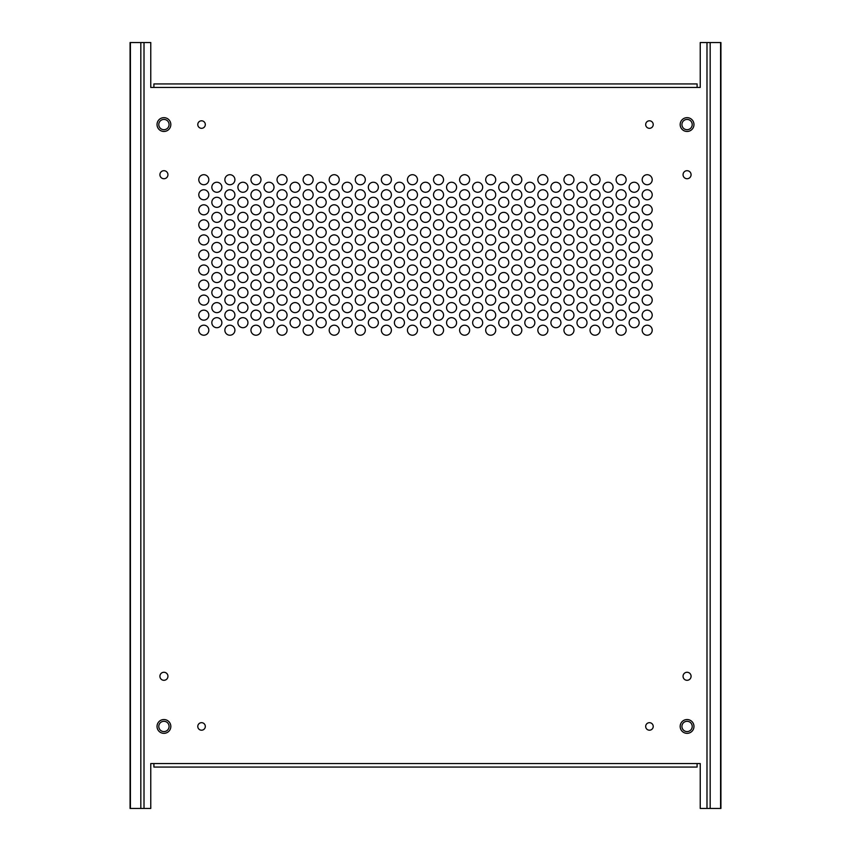 <?xml version="1.0" encoding="UTF-8"?>
<svg xmlns="http://www.w3.org/2000/svg" width="851" height="851" viewBox="0 0 851 851"><rect width="100%" height="100%" fill="white"/><g stroke="black" fill="none" stroke-linecap="round" stroke-linejoin="round"><path stroke-width="1.28" d="M573.968 254.97A5.021 5.021 0 0 1 568.947 259.981A5.021 5.021 0 0 1 563.936 254.97A5.021 5.021 0 0 1 568.947 249.949A5.021 5.021 0 0 1 573.968 254.97M710.181 42.55L700.235 42.55L700.235 87.44L697.097 87.44L697.097 83.93L153.903 83.93L153.903 87.44L150.765 87.44L150.765 42.55L140.819 42.55L140.819 808.45L150.765 808.45L150.765 763.56L153.903 763.56L153.903 767.07L697.097 767.07L697.097 763.56L700.235 763.56L700.235 808.45L720.925 808.45L720.925 42.55L710.181 42.55L710.181 808.45M417.479 330.199A5.021 5.021 0 0 1 412.458 335.22A5.021 5.021 0 0 1 407.448 330.199A5.021 5.021 0 0 1 412.458 325.188A5.021 5.021 0 0 1 417.479 330.199A5.021 5.021 0 0 0 412.458 325.188A5.021 5.021 0 0 0 407.448 330.199A5.021 5.021 0 0 0 412.458 335.22A5.021 5.021 0 0 0 417.479 330.199M443.552 330.199A5.021 5.021 0 0 1 438.542 335.22A5.021 5.021 0 0 1 433.521 330.199A5.021 5.021 0 0 1 438.542 325.188A5.021 5.021 0 0 1 443.552 330.199A5.021 5.021 0 0 0 438.542 325.188A5.021 5.021 0 0 0 433.521 330.199A5.021 5.021 0 0 0 438.542 335.22A5.021 5.021 0 0 0 443.552 330.199M469.635 330.199A5.021 5.021 0 0 1 464.625 335.22A5.021 5.021 0 0 1 459.604 330.199A5.021 5.021 0 0 1 464.625 325.188A5.021 5.021 0 0 1 469.635 330.199M495.718 330.199A5.021 5.021 0 0 1 490.708 335.22A5.021 5.021 0 0 1 485.687 330.199A5.021 5.021 0 0 1 490.708 325.188A5.021 5.021 0 0 1 495.718 330.199M521.801 330.199A5.021 5.021 0 0 1 516.791 335.22A5.021 5.021 0 0 1 511.77 330.199A5.021 5.021 0 0 1 516.791 325.188A5.021 5.021 0 0 1 521.801 330.199M547.884 330.199A5.021 5.021 0 0 1 542.864 335.22A5.021 5.021 0 0 1 537.853 330.199A5.021 5.021 0 0 1 542.864 325.188A5.021 5.021 0 0 1 547.884 330.199M573.968 330.199A5.021 5.021 0 0 1 568.947 335.22A5.021 5.021 0 0 1 563.936 330.199A5.021 5.021 0 0 1 568.947 325.188A5.021 5.021 0 0 1 573.968 330.199M600.051 330.199A5.021 5.021 0 0 1 595.03 335.22A5.021 5.021 0 0 1 590.02 330.199A5.021 5.021 0 0 1 595.03 325.188A5.021 5.021 0 0 1 600.051 330.199M626.134 330.199A5.021 5.021 0 0 1 621.113 335.22A5.021 5.021 0 0 1 616.092 330.199A5.021 5.021 0 0 1 621.113 325.188A5.021 5.021 0 0 1 626.134 330.199M381.365 330.199A5.021 5.021 0 0 0 386.375 335.22A5.021 5.021 0 0 0 391.396 330.199A5.021 5.021 0 0 0 386.375 325.188A5.021 5.021 0 0 0 381.365 330.199M355.282 330.199A5.021 5.021 0 0 0 360.292 335.22A5.021 5.021 0 0 0 365.313 330.199A5.021 5.021 0 0 0 360.292 325.188A5.021 5.021 0 0 0 355.282 330.199M329.199 330.199A5.021 5.021 0 0 0 334.209 335.22A5.021 5.021 0 0 0 339.23 330.199A5.021 5.021 0 0 0 334.209 325.188A5.021 5.021 0 0 0 329.199 330.199M303.116 330.199A5.021 5.021 0 0 0 308.136 335.22A5.021 5.021 0 0 0 313.147 330.199A5.021 5.021 0 0 0 308.136 325.188A5.021 5.021 0 0 0 303.116 330.199M277.032 330.199A5.021 5.021 0 0 0 282.053 335.22A5.021 5.021 0 0 0 287.064 330.199A5.021 5.021 0 0 0 282.053 325.188A5.021 5.021 0 0 0 277.032 330.199M250.949 330.199A5.021 5.021 0 0 0 255.97 335.22A5.021 5.021 0 0 0 260.98 330.199A5.021 5.021 0 0 0 255.97 325.188A5.021 5.021 0 0 0 250.949 330.199M224.866 330.199A5.021 5.021 0 0 0 229.887 335.22A5.021 5.021 0 0 0 234.908 330.199A5.021 5.021 0 0 0 229.887 325.188A5.021 5.021 0 0 0 224.866 330.199M170.828 124.554A6.893 6.893 0 0 0 163.935 117.661A6.893 6.893 0 0 0 157.031 124.554A6.893 6.893 0 0 0 163.935 131.458A6.893 6.893 0 0 0 170.828 124.554M693.969 124.554A6.893 6.893 0 0 0 687.065 117.661A6.893 6.893 0 0 0 680.172 124.554A6.893 6.893 0 0 0 687.065 131.458A6.893 6.893 0 0 0 693.969 124.554M170.828 726.446A6.893 6.893 0 0 1 163.935 733.339A6.893 6.893 0 0 1 157.031 726.446A6.893 6.893 0 0 1 163.935 719.542A6.893 6.893 0 0 1 170.828 726.446M693.969 726.446A6.893 6.893 0 0 1 687.065 733.339A6.893 6.893 0 0 1 680.172 726.446A6.893 6.893 0 0 1 687.065 719.542A6.893 6.893 0 0 1 693.969 726.446M197.783 124.554A3.766 3.766 0 0 0 201.549 128.32A3.766 3.766 0 0 0 205.314 124.554A3.766 3.766 0 0 0 201.549 120.799A3.766 3.766 0 0 0 197.783 124.554M159.914 174.71A4.01 4.01 0 0 0 163.935 178.731A4.01 4.01 0 0 0 167.945 174.71A4.01 4.01 0 0 0 163.935 170.7A4.01 4.01 0 0 0 159.914 174.71M653.217 124.554A3.766 3.766 0 0 1 649.451 128.32A3.766 3.766 0 0 1 645.686 124.554A3.766 3.766 0 0 1 649.451 120.799A3.766 3.766 0 0 1 653.217 124.554M691.086 174.71A4.01 4.01 0 0 1 687.065 178.731A4.01 4.01 0 0 1 683.055 174.71A4.01 4.01 0 0 1 687.065 170.7A4.01 4.01 0 0 1 691.086 174.71M197.783 726.446A3.766 3.766 0 0 1 201.549 722.68A3.766 3.766 0 0 1 205.314 726.446A3.766 3.766 0 0 1 201.549 730.201A3.766 3.766 0 0 1 197.783 726.446M159.914 676.29A4.01 4.01 0 0 1 163.935 672.269A4.01 4.01 0 0 1 167.945 676.29A4.01 4.01 0 0 1 163.935 680.3A4.01 4.01 0 0 1 159.914 676.29M653.217 726.446A3.766 3.766 0 0 0 649.451 722.68A3.766 3.766 0 0 0 645.686 726.446A3.766 3.766 0 0 0 649.451 730.201A3.766 3.766 0 0 0 653.217 726.446M691.086 676.29A4.01 4.01 0 0 0 687.065 672.269A4.01 4.01 0 0 0 683.055 676.29A4.01 4.01 0 0 0 687.065 680.3A4.01 4.01 0 0 0 691.086 676.29M198.794 179.731A5.021 5.021 0 0 0 203.804 184.741A5.021 5.021 0 0 0 208.825 179.731A5.021 5.021 0 0 0 203.804 174.71A5.021 5.021 0 0 0 198.794 179.731M211.835 187.252A5.021 5.021 0 0 0 216.845 192.273A5.021 5.021 0 0 0 221.866 187.252A5.021 5.021 0 0 0 216.845 182.242A5.021 5.021 0 0 0 211.835 187.252M198.794 194.773A5.021 5.021 0 0 0 203.804 199.794A5.021 5.021 0 0 0 208.825 194.773A5.021 5.021 0 0 0 203.804 189.762A5.021 5.021 0 0 0 198.794 194.773M211.835 202.304A5.021 5.021 0 0 0 216.845 207.314A5.021 5.021 0 0 0 221.866 202.304A5.021 5.021 0 0 0 216.845 197.283A5.021 5.021 0 0 0 211.835 202.304M198.794 209.825A5.021 5.021 0 0 0 203.804 214.835A5.021 5.021 0 0 0 208.825 209.825A5.021 5.021 0 0 0 203.804 204.804A5.021 5.021 0 0 0 198.794 209.825M211.835 217.345A5.021 5.021 0 0 0 216.845 222.366A5.021 5.021 0 0 0 221.866 217.345A5.021 5.021 0 0 0 216.845 212.335A5.021 5.021 0 0 0 211.835 217.345M198.794 224.866A5.021 5.021 0 0 0 203.804 229.887A5.021 5.021 0 0 0 208.825 224.866A5.021 5.021 0 0 0 203.804 219.856A5.021 5.021 0 0 0 198.794 224.866M211.835 232.397A5.021 5.021 0 0 0 216.845 237.408A5.021 5.021 0 0 0 221.866 232.397A5.021 5.021 0 0 0 216.845 227.377A5.021 5.021 0 0 0 211.835 232.397M198.794 239.918A5.021 5.021 0 0 0 203.804 244.939A5.021 5.021 0 0 0 208.825 239.918A5.021 5.021 0 0 0 203.804 234.908A5.021 5.021 0 0 0 198.794 239.918M211.835 247.439A5.021 5.021 0 0 0 216.845 252.46A5.021 5.021 0 0 0 221.866 247.439A5.021 5.021 0 0 0 216.845 242.429A5.021 5.021 0 0 0 211.835 247.439M198.794 254.97A5.021 5.021 0 0 0 203.804 259.981A5.021 5.021 0 0 0 208.825 254.97A5.021 5.021 0 0 0 203.804 249.949A5.021 5.021 0 0 0 198.794 254.97M211.835 262.491A5.021 5.021 0 0 0 216.845 267.501A5.021 5.021 0 0 0 221.866 262.491A5.021 5.021 0 0 0 216.845 257.47A5.021 5.021 0 0 0 211.835 262.491M198.794 270.012A5.021 5.021 0 0 0 203.804 275.033A5.021 5.021 0 0 0 208.825 270.012A5.021 5.021 0 0 0 203.804 265.001A5.021 5.021 0 0 0 198.794 270.012M211.835 277.532A5.021 5.021 0 0 0 216.845 282.553A5.021 5.021 0 0 0 221.866 277.532A5.021 5.021 0 0 0 216.845 272.522A5.021 5.021 0 0 0 211.835 277.532M198.794 285.064A5.021 5.021 0 0 0 203.804 290.074A5.021 5.021 0 0 0 208.825 285.064A5.021 5.021 0 0 0 203.804 280.043A5.021 5.021 0 0 0 198.794 285.064M211.835 292.584A5.021 5.021 0 0 0 216.845 297.595A5.021 5.021 0 0 0 221.866 292.584A5.021 5.021 0 0 0 216.845 287.564A5.021 5.021 0 0 0 211.835 292.584M198.794 300.105A5.021 5.021 0 0 0 203.804 305.126A5.021 5.021 0 0 0 208.825 300.105A5.021 5.021 0 0 0 203.804 295.095A5.021 5.021 0 0 0 198.794 300.105M211.835 307.626A5.021 5.021 0 0 0 216.845 312.647A5.021 5.021 0 0 0 221.866 307.626A5.021 5.021 0 0 0 216.845 302.616A5.021 5.021 0 0 0 211.835 307.626M198.794 315.157A5.021 5.021 0 0 0 203.804 320.167A5.021 5.021 0 0 0 208.825 315.157A5.021 5.021 0 0 0 203.804 310.136A5.021 5.021 0 0 0 198.794 315.157M211.835 322.678A5.021 5.021 0 0 0 216.845 327.699A5.021 5.021 0 0 0 221.866 322.678A5.021 5.021 0 0 0 216.845 317.657A5.021 5.021 0 0 0 211.835 322.678M224.866 179.731A5.021 5.021 0 0 0 229.887 184.741A5.021 5.021 0 0 0 234.908 179.731A5.021 5.021 0 0 0 229.887 174.71A5.021 5.021 0 0 0 224.866 179.731M237.908 187.252A5.021 5.021 0 0 0 242.929 192.273A5.021 5.021 0 0 0 247.939 187.252A5.021 5.021 0 0 0 242.929 182.242A5.021 5.021 0 0 0 237.908 187.252M224.866 194.773A5.021 5.021 0 0 0 229.887 199.794A5.021 5.021 0 0 0 234.908 194.773A5.021 5.021 0 0 0 229.887 189.762A5.021 5.021 0 0 0 224.866 194.773M237.908 202.304A5.021 5.021 0 0 0 242.929 207.314A5.021 5.021 0 0 0 247.939 202.304A5.021 5.021 0 0 0 242.929 197.283A5.021 5.021 0 0 0 237.908 202.304M224.866 209.825A5.021 5.021 0 0 0 229.887 214.835A5.021 5.021 0 0 0 234.908 209.825A5.021 5.021 0 0 0 229.887 204.804A5.021 5.021 0 0 0 224.866 209.825M237.908 217.345A5.021 5.021 0 0 0 242.929 222.366A5.021 5.021 0 0 0 247.939 217.345A5.021 5.021 0 0 0 242.929 212.335A5.021 5.021 0 0 0 237.908 217.345M224.866 224.866A5.021 5.021 0 0 0 229.887 229.887A5.021 5.021 0 0 0 234.908 224.866A5.021 5.021 0 0 0 229.887 219.856A5.021 5.021 0 0 0 224.866 224.866M237.908 232.397A5.021 5.021 0 0 0 242.929 237.408A5.021 5.021 0 0 0 247.939 232.397A5.021 5.021 0 0 0 242.929 227.377A5.021 5.021 0 0 0 237.908 232.397M224.866 239.918A5.021 5.021 0 0 0 229.887 244.939A5.021 5.021 0 0 0 234.908 239.918A5.021 5.021 0 0 0 229.887 234.908A5.021 5.021 0 0 0 224.866 239.918M237.908 247.439A5.021 5.021 0 0 0 242.929 252.46A5.021 5.021 0 0 0 247.939 247.439A5.021 5.021 0 0 0 242.929 242.429A5.021 5.021 0 0 0 237.908 247.439M224.866 254.97A5.021 5.021 0 0 0 229.887 259.981A5.021 5.021 0 0 0 234.908 254.97A5.021 5.021 0 0 0 229.887 249.949A5.021 5.021 0 0 0 224.866 254.97M237.908 262.491A5.021 5.021 0 0 0 242.929 267.501A5.021 5.021 0 0 0 247.939 262.491A5.021 5.021 0 0 0 242.929 257.47A5.021 5.021 0 0 0 237.908 262.491M224.866 270.012A5.021 5.021 0 0 0 229.887 275.033A5.021 5.021 0 0 0 234.908 270.012A5.021 5.021 0 0 0 229.887 265.001A5.021 5.021 0 0 0 224.866 270.012M237.908 277.532A5.021 5.021 0 0 0 242.929 282.553A5.021 5.021 0 0 0 247.939 277.532A5.021 5.021 0 0 0 242.929 272.522A5.021 5.021 0 0 0 237.908 277.532M224.866 285.064A5.021 5.021 0 0 0 229.887 290.074A5.021 5.021 0 0 0 234.908 285.064A5.021 5.021 0 0 0 229.887 280.043A5.021 5.021 0 0 0 224.866 285.064M237.908 292.584A5.021 5.021 0 0 0 242.929 297.595A5.021 5.021 0 0 0 247.939 292.584A5.021 5.021 0 0 0 242.929 287.564A5.021 5.021 0 0 0 237.908 292.584M224.866 300.105A5.021 5.021 0 0 0 229.887 305.126A5.021 5.021 0 0 0 234.908 300.105A5.021 5.021 0 0 0 229.887 295.095A5.021 5.021 0 0 0 224.866 300.105M237.908 307.626A5.021 5.021 0 0 0 242.929 312.647A5.021 5.021 0 0 0 247.939 307.626A5.021 5.021 0 0 0 242.929 302.616A5.021 5.021 0 0 0 237.908 307.626M224.866 315.157A5.021 5.021 0 0 0 229.887 320.167A5.021 5.021 0 0 0 234.908 315.157A5.021 5.021 0 0 0 229.887 310.136A5.021 5.021 0 0 0 224.866 315.157M237.908 322.678A5.021 5.021 0 0 0 242.929 327.699A5.021 5.021 0 0 0 247.939 322.678A5.021 5.021 0 0 0 242.929 317.657A5.021 5.021 0 0 0 237.908 322.678M250.949 179.731A5.021 5.021 0 0 0 255.97 184.741A5.021 5.021 0 0 0 260.98 179.731A5.021 5.021 0 0 0 255.97 174.71A5.021 5.021 0 0 0 250.949 179.731M263.991 187.252A5.021 5.021 0 0 0 269.012 192.273A5.021 5.021 0 0 0 274.022 187.252A5.021 5.021 0 0 0 269.012 182.242A5.021 5.021 0 0 0 263.991 187.252M250.949 194.773A5.021 5.021 0 0 0 255.97 199.794A5.021 5.021 0 0 0 260.98 194.773A5.021 5.021 0 0 0 255.97 189.762A5.021 5.021 0 0 0 250.949 194.773M263.991 202.304A5.021 5.021 0 0 0 269.012 207.314A5.021 5.021 0 0 0 274.022 202.304A5.021 5.021 0 0 0 269.012 197.283A5.021 5.021 0 0 0 263.991 202.304M250.949 209.825A5.021 5.021 0 0 0 255.97 214.835A5.021 5.021 0 0 0 260.98 209.825A5.021 5.021 0 0 0 255.97 204.804A5.021 5.021 0 0 0 250.949 209.825M263.991 217.345A5.021 5.021 0 0 0 269.012 222.366A5.021 5.021 0 0 0 274.022 217.345A5.021 5.021 0 0 0 269.012 212.335A5.021 5.021 0 0 0 263.991 217.345M250.949 224.866A5.021 5.021 0 0 0 255.97 229.887A5.021 5.021 0 0 0 260.98 224.866A5.021 5.021 0 0 0 255.97 219.856A5.021 5.021 0 0 0 250.949 224.866M263.991 232.397A5.021 5.021 0 0 0 269.012 237.408A5.021 5.021 0 0 0 274.022 232.397A5.021 5.021 0 0 0 269.012 227.377A5.021 5.021 0 0 0 263.991 232.397M250.949 239.918A5.021 5.021 0 0 0 255.97 244.939A5.021 5.021 0 0 0 260.98 239.918A5.021 5.021 0 0 0 255.97 234.908A5.021 5.021 0 0 0 250.949 239.918M263.991 247.439A5.021 5.021 0 0 0 269.012 252.46A5.021 5.021 0 0 0 274.022 247.439A5.021 5.021 0 0 0 269.012 242.429A5.021 5.021 0 0 0 263.991 247.439M250.949 254.97A5.021 5.021 0 0 0 255.97 259.981A5.021 5.021 0 0 0 260.98 254.97A5.021 5.021 0 0 0 255.97 249.949A5.021 5.021 0 0 0 250.949 254.97M263.991 262.491A5.021 5.021 0 0 0 269.012 267.501A5.021 5.021 0 0 0 274.022 262.491A5.021 5.021 0 0 0 269.012 257.47A5.021 5.021 0 0 0 263.991 262.491M250.949 270.012A5.021 5.021 0 0 0 255.97 275.033A5.021 5.021 0 0 0 260.98 270.012A5.021 5.021 0 0 0 255.97 265.001A5.021 5.021 0 0 0 250.949 270.012M263.991 277.532A5.021 5.021 0 0 0 269.012 282.553A5.021 5.021 0 0 0 274.022 277.532A5.021 5.021 0 0 0 269.012 272.522A5.021 5.021 0 0 0 263.991 277.532M250.949 285.064A5.021 5.021 0 0 0 255.97 290.074A5.021 5.021 0 0 0 260.98 285.064A5.021 5.021 0 0 0 255.97 280.043A5.021 5.021 0 0 0 250.949 285.064M263.991 292.584A5.021 5.021 0 0 0 269.012 297.595A5.021 5.021 0 0 0 274.022 292.584A5.021 5.021 0 0 0 269.012 287.564A5.021 5.021 0 0 0 263.991 292.584M250.949 300.105A5.021 5.021 0 0 0 255.97 305.126A5.021 5.021 0 0 0 260.98 300.105A5.021 5.021 0 0 0 255.97 295.095A5.021 5.021 0 0 0 250.949 300.105M263.991 307.626A5.021 5.021 0 0 0 269.012 312.647A5.021 5.021 0 0 0 274.022 307.626A5.021 5.021 0 0 0 269.012 302.616A5.021 5.021 0 0 0 263.991 307.626M250.949 315.157A5.021 5.021 0 0 0 255.97 320.167A5.021 5.021 0 0 0 260.98 315.157A5.021 5.021 0 0 0 255.97 310.136A5.021 5.021 0 0 0 250.949 315.157M263.991 322.678A5.021 5.021 0 0 0 269.012 327.699A5.021 5.021 0 0 0 274.022 322.678A5.021 5.021 0 0 0 269.012 317.657A5.021 5.021 0 0 0 263.991 322.678M277.032 179.731A5.021 5.021 0 0 0 282.053 184.741A5.021 5.021 0 0 0 287.064 179.731A5.021 5.021 0 0 0 282.053 174.71A5.021 5.021 0 0 0 277.032 179.731M290.074 187.252A5.021 5.021 0 0 0 295.095 192.273A5.021 5.021 0 0 0 300.105 187.252A5.021 5.021 0 0 0 295.095 182.242A5.021 5.021 0 0 0 290.074 187.252M277.032 194.773A5.021 5.021 0 0 0 282.053 199.794A5.021 5.021 0 0 0 287.064 194.773A5.021 5.021 0 0 0 282.053 189.762A5.021 5.021 0 0 0 277.032 194.773M290.074 202.304A5.021 5.021 0 0 0 295.095 207.314A5.021 5.021 0 0 0 300.105 202.304A5.021 5.021 0 0 0 295.095 197.283A5.021 5.021 0 0 0 290.074 202.304M277.032 209.825A5.021 5.021 0 0 0 282.053 214.835A5.021 5.021 0 0 0 287.064 209.825A5.021 5.021 0 0 0 282.053 204.804A5.021 5.021 0 0 0 277.032 209.825M290.074 217.345A5.021 5.021 0 0 0 295.095 222.366A5.021 5.021 0 0 0 300.105 217.345A5.021 5.021 0 0 0 295.095 212.335A5.021 5.021 0 0 0 290.074 217.345M277.032 224.866A5.021 5.021 0 0 0 282.053 229.887A5.021 5.021 0 0 0 287.064 224.866A5.021 5.021 0 0 0 282.053 219.856A5.021 5.021 0 0 0 277.032 224.866M290.074 232.397A5.021 5.021 0 0 0 295.095 237.408A5.021 5.021 0 0 0 300.105 232.397A5.021 5.021 0 0 0 295.095 227.377A5.021 5.021 0 0 0 290.074 232.397M277.032 239.918A5.021 5.021 0 0 0 282.053 244.939A5.021 5.021 0 0 0 287.064 239.918A5.021 5.021 0 0 0 282.053 234.908A5.021 5.021 0 0 0 277.032 239.918M290.074 247.439A5.021 5.021 0 0 0 295.095 252.46A5.021 5.021 0 0 0 300.105 247.439A5.021 5.021 0 0 0 295.095 242.429A5.021 5.021 0 0 0 290.074 247.439M277.032 254.97A5.021 5.021 0 0 0 282.053 259.981A5.021 5.021 0 0 0 287.064 254.97A5.021 5.021 0 0 0 282.053 249.949A5.021 5.021 0 0 0 277.032 254.97M290.074 262.491A5.021 5.021 0 0 0 295.095 267.501A5.021 5.021 0 0 0 300.105 262.491A5.021 5.021 0 0 0 295.095 257.47A5.021 5.021 0 0 0 290.074 262.491M277.032 270.012A5.021 5.021 0 0 0 282.053 275.033A5.021 5.021 0 0 0 287.064 270.012A5.021 5.021 0 0 0 282.053 265.001A5.021 5.021 0 0 0 277.032 270.012M290.074 277.532A5.021 5.021 0 0 0 295.095 282.553A5.021 5.021 0 0 0 300.105 277.532A5.021 5.021 0 0 0 295.095 272.522A5.021 5.021 0 0 0 290.074 277.532M277.032 285.064A5.021 5.021 0 0 0 282.053 290.074A5.021 5.021 0 0 0 287.064 285.064A5.021 5.021 0 0 0 282.053 280.043A5.021 5.021 0 0 0 277.032 285.064M290.074 292.584A5.021 5.021 0 0 0 295.095 297.595A5.021 5.021 0 0 0 300.105 292.584A5.021 5.021 0 0 0 295.095 287.564A5.021 5.021 0 0 0 290.074 292.584M277.032 300.105A5.021 5.021 0 0 0 282.053 305.126A5.021 5.021 0 0 0 287.064 300.105A5.021 5.021 0 0 0 282.053 295.095A5.021 5.021 0 0 0 277.032 300.105M290.074 307.626A5.021 5.021 0 0 0 295.095 312.647A5.021 5.021 0 0 0 300.105 307.626A5.021 5.021 0 0 0 295.095 302.616A5.021 5.021 0 0 0 290.074 307.626M277.032 315.157A5.021 5.021 0 0 0 282.053 320.167A5.021 5.021 0 0 0 287.064 315.157A5.021 5.021 0 0 0 282.053 310.136A5.021 5.021 0 0 0 277.032 315.157M290.074 322.678A5.021 5.021 0 0 0 295.095 327.699A5.021 5.021 0 0 0 300.105 322.678A5.021 5.021 0 0 0 295.095 317.657A5.021 5.021 0 0 0 290.074 322.678M303.116 179.731A5.021 5.021 0 0 0 308.136 184.741A5.021 5.021 0 0 0 313.147 179.731A5.021 5.021 0 0 0 308.136 174.71A5.021 5.021 0 0 0 303.116 179.731M316.157 187.252A5.021 5.021 0 0 0 321.178 192.273A5.021 5.021 0 0 0 326.188 187.252A5.021 5.021 0 0 0 321.178 182.242A5.021 5.021 0 0 0 316.157 187.252M303.116 194.773A5.021 5.021 0 0 0 308.136 199.794A5.021 5.021 0 0 0 313.147 194.773A5.021 5.021 0 0 0 308.136 189.762A5.021 5.021 0 0 0 303.116 194.773M316.157 202.304A5.021 5.021 0 0 0 321.178 207.314A5.021 5.021 0 0 0 326.188 202.304A5.021 5.021 0 0 0 321.178 197.283A5.021 5.021 0 0 0 316.157 202.304M303.116 209.825A5.021 5.021 0 0 0 308.136 214.835A5.021 5.021 0 0 0 313.147 209.825A5.021 5.021 0 0 0 308.136 204.804A5.021 5.021 0 0 0 303.116 209.825M316.157 217.345A5.021 5.021 0 0 0 321.178 222.366A5.021 5.021 0 0 0 326.188 217.345A5.021 5.021 0 0 0 321.178 212.335A5.021 5.021 0 0 0 316.157 217.345M303.116 224.866A5.021 5.021 0 0 0 308.136 229.887A5.021 5.021 0 0 0 313.147 224.866A5.021 5.021 0 0 0 308.136 219.856A5.021 5.021 0 0 0 303.116 224.866M316.157 232.397A5.021 5.021 0 0 0 321.178 237.408A5.021 5.021 0 0 0 326.188 232.397A5.021 5.021 0 0 0 321.178 227.377A5.021 5.021 0 0 0 316.157 232.397M303.116 239.918A5.021 5.021 0 0 0 308.136 244.939A5.021 5.021 0 0 0 313.147 239.918A5.021 5.021 0 0 0 308.136 234.908A5.021 5.021 0 0 0 303.116 239.918M316.157 247.439A5.021 5.021 0 0 0 321.178 252.46A5.021 5.021 0 0 0 326.188 247.439A5.021 5.021 0 0 0 321.178 242.429A5.021 5.021 0 0 0 316.157 247.439M303.116 254.97A5.021 5.021 0 0 0 308.136 259.981A5.021 5.021 0 0 0 313.147 254.97A5.021 5.021 0 0 0 308.136 249.949A5.021 5.021 0 0 0 303.116 254.97M316.157 262.491A5.021 5.021 0 0 0 321.178 267.501A5.021 5.021 0 0 0 326.188 262.491A5.021 5.021 0 0 0 321.178 257.47A5.021 5.021 0 0 0 316.157 262.491M303.116 270.012A5.021 5.021 0 0 0 308.136 275.033A5.021 5.021 0 0 0 313.147 270.012A5.021 5.021 0 0 0 308.136 265.001A5.021 5.021 0 0 0 303.116 270.012M316.157 277.532A5.021 5.021 0 0 0 321.178 282.553A5.021 5.021 0 0 0 326.188 277.532A5.021 5.021 0 0 0 321.178 272.522A5.021 5.021 0 0 0 316.157 277.532M303.116 285.064A5.021 5.021 0 0 0 308.136 290.074A5.021 5.021 0 0 0 313.147 285.064A5.021 5.021 0 0 0 308.136 280.043A5.021 5.021 0 0 0 303.116 285.064M316.157 292.584A5.021 5.021 0 0 0 321.178 297.595A5.021 5.021 0 0 0 326.188 292.584A5.021 5.021 0 0 0 321.178 287.564A5.021 5.021 0 0 0 316.157 292.584M303.116 300.105A5.021 5.021 0 0 0 308.136 305.126A5.021 5.021 0 0 0 313.147 300.105A5.021 5.021 0 0 0 308.136 295.095A5.021 5.021 0 0 0 303.116 300.105M316.157 307.626A5.021 5.021 0 0 0 321.178 312.647A5.021 5.021 0 0 0 326.188 307.626A5.021 5.021 0 0 0 321.178 302.616A5.021 5.021 0 0 0 316.157 307.626M303.116 315.157A5.021 5.021 0 0 0 308.136 320.167A5.021 5.021 0 0 0 313.147 315.157A5.021 5.021 0 0 0 308.136 310.136A5.021 5.021 0 0 0 303.116 315.157M316.157 322.678A5.021 5.021 0 0 0 321.178 327.699A5.021 5.021 0 0 0 326.188 322.678A5.021 5.021 0 0 0 321.178 317.657A5.021 5.021 0 0 0 316.157 322.678M329.199 179.731A5.021 5.021 0 0 0 334.209 184.741A5.021 5.021 0 0 0 339.23 179.731A5.021 5.021 0 0 0 334.209 174.71A5.021 5.021 0 0 0 329.199 179.731M342.24 187.252A5.021 5.021 0 0 0 347.251 192.273A5.021 5.021 0 0 0 352.271 187.252A5.021 5.021 0 0 0 347.251 182.242A5.021 5.021 0 0 0 342.24 187.252M329.199 194.773A5.021 5.021 0 0 0 334.209 199.794A5.021 5.021 0 0 0 339.23 194.773A5.021 5.021 0 0 0 334.209 189.762A5.021 5.021 0 0 0 329.199 194.773M342.24 202.304A5.021 5.021 0 0 0 347.251 207.314A5.021 5.021 0 0 0 352.271 202.304A5.021 5.021 0 0 0 347.251 197.283A5.021 5.021 0 0 0 342.24 202.304M329.199 209.825A5.021 5.021 0 0 0 334.209 214.835A5.021 5.021 0 0 0 339.23 209.825A5.021 5.021 0 0 0 334.209 204.804A5.021 5.021 0 0 0 329.199 209.825M342.24 217.345A5.021 5.021 0 0 0 347.251 222.366A5.021 5.021 0 0 0 352.271 217.345A5.021 5.021 0 0 0 347.251 212.335A5.021 5.021 0 0 0 342.24 217.345M329.199 224.866A5.021 5.021 0 0 0 334.209 229.887A5.021 5.021 0 0 0 339.23 224.866A5.021 5.021 0 0 0 334.209 219.856A5.021 5.021 0 0 0 329.199 224.866M342.24 232.397A5.021 5.021 0 0 0 347.251 237.408A5.021 5.021 0 0 0 352.271 232.397A5.021 5.021 0 0 0 347.251 227.377A5.021 5.021 0 0 0 342.24 232.397M329.199 239.918A5.021 5.021 0 0 0 334.209 244.939A5.021 5.021 0 0 0 339.23 239.918A5.021 5.021 0 0 0 334.209 234.908A5.021 5.021 0 0 0 329.199 239.918M342.24 247.439A5.021 5.021 0 0 0 347.251 252.46A5.021 5.021 0 0 0 352.271 247.439A5.021 5.021 0 0 0 347.251 242.429A5.021 5.021 0 0 0 342.24 247.439M329.199 254.97A5.021 5.021 0 0 0 334.209 259.981A5.021 5.021 0 0 0 339.23 254.97A5.021 5.021 0 0 0 334.209 249.949A5.021 5.021 0 0 0 329.199 254.97M342.24 262.491A5.021 5.021 0 0 0 347.251 267.501A5.021 5.021 0 0 0 352.271 262.491A5.021 5.021 0 0 0 347.251 257.47A5.021 5.021 0 0 0 342.24 262.491M329.199 270.012A5.021 5.021 0 0 0 334.209 275.033A5.021 5.021 0 0 0 339.23 270.012A5.021 5.021 0 0 0 334.209 265.001A5.021 5.021 0 0 0 329.199 270.012M342.24 277.532A5.021 5.021 0 0 0 347.251 282.553A5.021 5.021 0 0 0 352.271 277.532A5.021 5.021 0 0 0 347.251 272.522A5.021 5.021 0 0 0 342.24 277.532M329.199 285.064A5.021 5.021 0 0 0 334.209 290.074A5.021 5.021 0 0 0 339.23 285.064A5.021 5.021 0 0 0 334.209 280.043A5.021 5.021 0 0 0 329.199 285.064M342.24 292.584A5.021 5.021 0 0 0 347.251 297.595A5.021 5.021 0 0 0 352.271 292.584A5.021 5.021 0 0 0 347.251 287.564A5.021 5.021 0 0 0 342.24 292.584M329.199 300.105A5.021 5.021 0 0 0 334.209 305.126A5.021 5.021 0 0 0 339.23 300.105A5.021 5.021 0 0 0 334.209 295.095A5.021 5.021 0 0 0 329.199 300.105M342.24 307.626A5.021 5.021 0 0 0 347.251 312.647A5.021 5.021 0 0 0 352.271 307.626A5.021 5.021 0 0 0 347.251 302.616A5.021 5.021 0 0 0 342.24 307.626M329.199 315.157A5.021 5.021 0 0 0 334.209 320.167A5.021 5.021 0 0 0 339.23 315.157A5.021 5.021 0 0 0 334.209 310.136A5.021 5.021 0 0 0 329.199 315.157M342.24 322.678A5.021 5.021 0 0 0 347.251 327.699A5.021 5.021 0 0 0 352.271 322.678A5.021 5.021 0 0 0 347.251 317.657A5.021 5.021 0 0 0 342.24 322.678M355.282 179.731A5.021 5.021 0 0 0 360.292 184.741A5.021 5.021 0 0 0 365.313 179.731A5.021 5.021 0 0 0 360.292 174.71A5.021 5.021 0 0 0 355.282 179.731M368.323 187.252A5.021 5.021 0 0 0 373.334 192.273A5.021 5.021 0 0 0 378.355 187.252A5.021 5.021 0 0 0 373.334 182.242A5.021 5.021 0 0 0 368.323 187.252M355.282 194.773A5.021 5.021 0 0 0 360.292 199.794A5.021 5.021 0 0 0 365.313 194.773A5.021 5.021 0 0 0 360.292 189.762A5.021 5.021 0 0 0 355.282 194.773M368.323 202.304A5.021 5.021 0 0 0 373.334 207.314A5.021 5.021 0 0 0 378.355 202.304A5.021 5.021 0 0 0 373.334 197.283A5.021 5.021 0 0 0 368.323 202.304M355.282 209.825A5.021 5.021 0 0 0 360.292 214.835A5.021 5.021 0 0 0 365.313 209.825A5.021 5.021 0 0 0 360.292 204.804A5.021 5.021 0 0 0 355.282 209.825M368.323 217.345A5.021 5.021 0 0 0 373.334 222.366A5.021 5.021 0 0 0 378.355 217.345A5.021 5.021 0 0 0 373.334 212.335A5.021 5.021 0 0 0 368.323 217.345M355.282 224.866A5.021 5.021 0 0 0 360.292 229.887A5.021 5.021 0 0 0 365.313 224.866A5.021 5.021 0 0 0 360.292 219.856A5.021 5.021 0 0 0 355.282 224.866M368.323 232.397A5.021 5.021 0 0 0 373.334 237.408A5.021 5.021 0 0 0 378.355 232.397A5.021 5.021 0 0 0 373.334 227.377A5.021 5.021 0 0 0 368.323 232.397M355.282 239.918A5.021 5.021 0 0 0 360.292 244.939A5.021 5.021 0 0 0 365.313 239.918A5.021 5.021 0 0 0 360.292 234.908A5.021 5.021 0 0 0 355.282 239.918M368.323 247.439A5.021 5.021 0 0 0 373.334 252.46A5.021 5.021 0 0 0 378.355 247.439A5.021 5.021 0 0 0 373.334 242.429A5.021 5.021 0 0 0 368.323 247.439M355.282 254.97A5.021 5.021 0 0 0 360.292 259.981A5.021 5.021 0 0 0 365.313 254.97A5.021 5.021 0 0 0 360.292 249.949A5.021 5.021 0 0 0 355.282 254.97M368.323 262.491A5.021 5.021 0 0 0 373.334 267.501A5.021 5.021 0 0 0 378.355 262.491A5.021 5.021 0 0 0 373.334 257.47A5.021 5.021 0 0 0 368.323 262.491M355.282 270.012A5.021 5.021 0 0 0 360.292 275.033A5.021 5.021 0 0 0 365.313 270.012A5.021 5.021 0 0 0 360.292 265.001A5.021 5.021 0 0 0 355.282 270.012M368.323 277.532A5.021 5.021 0 0 0 373.334 282.553A5.021 5.021 0 0 0 378.355 277.532A5.021 5.021 0 0 0 373.334 272.522A5.021 5.021 0 0 0 368.323 277.532M355.282 285.064A5.021 5.021 0 0 0 360.292 290.074A5.021 5.021 0 0 0 365.313 285.064A5.021 5.021 0 0 0 360.292 280.043A5.021 5.021 0 0 0 355.282 285.064M368.323 292.584A5.021 5.021 0 0 0 373.334 297.595A5.021 5.021 0 0 0 378.355 292.584A5.021 5.021 0 0 0 373.334 287.564A5.021 5.021 0 0 0 368.323 292.584M355.282 300.105A5.021 5.021 0 0 0 360.292 305.126A5.021 5.021 0 0 0 365.313 300.105A5.021 5.021 0 0 0 360.292 295.095A5.021 5.021 0 0 0 355.282 300.105M368.323 307.626A5.021 5.021 0 0 0 373.334 312.647A5.021 5.021 0 0 0 378.355 307.626A5.021 5.021 0 0 0 373.334 302.616A5.021 5.021 0 0 0 368.323 307.626M355.282 315.157A5.021 5.021 0 0 0 360.292 320.167A5.021 5.021 0 0 0 365.313 315.157A5.021 5.021 0 0 0 360.292 310.136A5.021 5.021 0 0 0 355.282 315.157M368.323 322.678A5.021 5.021 0 0 0 373.334 327.699A5.021 5.021 0 0 0 378.355 322.678A5.021 5.021 0 0 0 373.334 317.657A5.021 5.021 0 0 0 368.323 322.678M381.365 179.731A5.021 5.021 0 0 0 386.375 184.741A5.021 5.021 0 0 0 391.396 179.731A5.021 5.021 0 0 0 386.375 174.71A5.021 5.021 0 0 0 381.365 179.731M381.365 194.773A5.021 5.021 0 0 0 386.375 199.794A5.021 5.021 0 0 0 391.396 194.773A5.021 5.021 0 0 0 386.375 189.762A5.021 5.021 0 0 0 381.365 194.773M381.365 209.825A5.021 5.021 0 0 0 386.375 214.835A5.021 5.021 0 0 0 391.396 209.825A5.021 5.021 0 0 0 386.375 204.804A5.021 5.021 0 0 0 381.365 209.825M381.365 224.866A5.021 5.021 0 0 0 386.375 229.887A5.021 5.021 0 0 0 391.396 224.866A5.021 5.021 0 0 0 386.375 219.856A5.021 5.021 0 0 0 381.365 224.866M381.365 239.918A5.021 5.021 0 0 0 386.375 244.939A5.021 5.021 0 0 0 391.396 239.918A5.021 5.021 0 0 0 386.375 234.908A5.021 5.021 0 0 0 381.365 239.918M381.365 254.97A5.021 5.021 0 0 0 386.375 259.981A5.021 5.021 0 0 0 391.396 254.97A5.021 5.021 0 0 0 386.375 249.949A5.021 5.021 0 0 0 381.365 254.97M381.365 270.012A5.021 5.021 0 0 0 386.375 275.033A5.021 5.021 0 0 0 391.396 270.012A5.021 5.021 0 0 0 386.375 265.001A5.021 5.021 0 0 0 381.365 270.012M381.365 285.064A5.021 5.021 0 0 0 386.375 290.074A5.021 5.021 0 0 0 391.396 285.064A5.021 5.021 0 0 0 386.375 280.043A5.021 5.021 0 0 0 381.365 285.064M381.365 300.105A5.021 5.021 0 0 0 386.375 305.126A5.021 5.021 0 0 0 391.396 300.105A5.021 5.021 0 0 0 386.375 295.095A5.021 5.021 0 0 0 381.365 300.105M381.365 315.157A5.021 5.021 0 0 0 386.375 320.167A5.021 5.021 0 0 0 391.396 315.157A5.021 5.021 0 0 0 386.375 310.136A5.021 5.021 0 0 0 381.365 315.157M198.794 330.199A5.021 5.021 0 0 0 203.804 335.22A5.021 5.021 0 0 0 208.825 330.199A5.021 5.021 0 0 0 203.804 325.188A5.021 5.021 0 0 0 198.794 330.199M652.206 179.731A5.021 5.021 0 0 1 647.196 184.741A5.021 5.021 0 0 1 642.175 179.731A5.021 5.021 0 0 1 647.196 174.71A5.021 5.021 0 0 1 652.206 179.731M639.165 187.252A5.021 5.021 0 0 1 634.155 192.273A5.021 5.021 0 0 1 629.134 187.252A5.021 5.021 0 0 1 634.155 182.242A5.021 5.021 0 0 1 639.165 187.252M652.206 194.773A5.021 5.021 0 0 1 647.196 199.794A5.021 5.021 0 0 1 642.175 194.773A5.021 5.021 0 0 1 647.196 189.762A5.021 5.021 0 0 1 652.206 194.773M639.165 202.304A5.021 5.021 0 0 1 634.155 207.314A5.021 5.021 0 0 1 629.134 202.304A5.021 5.021 0 0 1 634.155 197.283A5.021 5.021 0 0 1 639.165 202.304M652.206 209.825A5.021 5.021 0 0 1 647.196 214.835A5.021 5.021 0 0 1 642.175 209.825A5.021 5.021 0 0 1 647.196 204.804A5.021 5.021 0 0 1 652.206 209.825M639.165 217.345A5.021 5.021 0 0 1 634.155 222.366A5.021 5.021 0 0 1 629.134 217.345A5.021 5.021 0 0 1 634.155 212.335A5.021 5.021 0 0 1 639.165 217.345M652.206 224.866A5.021 5.021 0 0 1 647.196 229.887A5.021 5.021 0 0 1 642.175 224.866A5.021 5.021 0 0 1 647.196 219.856A5.021 5.021 0 0 1 652.206 224.866M639.165 232.397A5.021 5.021 0 0 1 634.155 237.408A5.021 5.021 0 0 1 629.134 232.397A5.021 5.021 0 0 1 634.155 227.377A5.021 5.021 0 0 1 639.165 232.397M652.206 239.918A5.021 5.021 0 0 1 647.196 244.939A5.021 5.021 0 0 1 642.175 239.918A5.021 5.021 0 0 1 647.196 234.908A5.021 5.021 0 0 1 652.206 239.918M639.165 247.439A5.021 5.021 0 0 1 634.155 252.46A5.021 5.021 0 0 1 629.134 247.439A5.021 5.021 0 0 1 634.155 242.429A5.021 5.021 0 0 1 639.165 247.439M652.206 254.97A5.021 5.021 0 0 1 647.196 259.981A5.021 5.021 0 0 1 642.175 254.97A5.021 5.021 0 0 1 647.196 249.949A5.021 5.021 0 0 1 652.206 254.97M639.165 262.491A5.021 5.021 0 0 1 634.155 267.501A5.021 5.021 0 0 1 629.134 262.491A5.021 5.021 0 0 1 634.155 257.47A5.021 5.021 0 0 1 639.165 262.491M652.206 270.012A5.021 5.021 0 0 1 647.196 275.033A5.021 5.021 0 0 1 642.175 270.012A5.021 5.021 0 0 1 647.196 265.001A5.021 5.021 0 0 1 652.206 270.012M639.165 277.532A5.021 5.021 0 0 1 634.155 282.553A5.021 5.021 0 0 1 629.134 277.532A5.021 5.021 0 0 1 634.155 272.522A5.021 5.021 0 0 1 639.165 277.532M652.206 285.064A5.021 5.021 0 0 1 647.196 290.074A5.021 5.021 0 0 1 642.175 285.064A5.021 5.021 0 0 1 647.196 280.043A5.021 5.021 0 0 1 652.206 285.064M639.165 292.584A5.021 5.021 0 0 1 634.155 297.595A5.021 5.021 0 0 1 629.134 292.584A5.021 5.021 0 0 1 634.155 287.564A5.021 5.021 0 0 1 639.165 292.584M652.206 300.105A5.021 5.021 0 0 1 647.196 305.126A5.021 5.021 0 0 1 642.175 300.105A5.021 5.021 0 0 1 647.196 295.095A5.021 5.021 0 0 1 652.206 300.105M639.165 307.626A5.021 5.021 0 0 1 634.155 312.647A5.021 5.021 0 0 1 629.134 307.626A5.021 5.021 0 0 1 634.155 302.616A5.021 5.021 0 0 1 639.165 307.626M652.206 315.157A5.021 5.021 0 0 1 647.196 320.167A5.021 5.021 0 0 1 642.175 315.157A5.021 5.021 0 0 1 647.196 310.136A5.021 5.021 0 0 1 652.206 315.157M639.165 322.678A5.021 5.021 0 0 1 634.155 327.699A5.021 5.021 0 0 1 629.134 322.678A5.021 5.021 0 0 1 634.155 317.657A5.021 5.021 0 0 1 639.165 322.678M626.134 179.731A5.021 5.021 0 0 1 621.113 184.741A5.021 5.021 0 0 1 616.092 179.731A5.021 5.021 0 0 1 621.113 174.71A5.021 5.021 0 0 1 626.134 179.731M613.092 187.252A5.021 5.021 0 0 1 608.071 192.273A5.021 5.021 0 0 1 603.061 187.252A5.021 5.021 0 0 1 608.071 182.242A5.021 5.021 0 0 1 613.092 187.252M626.134 194.773A5.021 5.021 0 0 1 621.113 199.794A5.021 5.021 0 0 1 616.092 194.773A5.021 5.021 0 0 1 621.113 189.762A5.021 5.021 0 0 1 626.134 194.773M613.092 202.304A5.021 5.021 0 0 1 608.071 207.314A5.021 5.021 0 0 1 603.061 202.304A5.021 5.021 0 0 1 608.071 197.283A5.021 5.021 0 0 1 613.092 202.304M626.134 209.825A5.021 5.021 0 0 1 621.113 214.835A5.021 5.021 0 0 1 616.092 209.825A5.021 5.021 0 0 1 621.113 204.804A5.021 5.021 0 0 1 626.134 209.825M613.092 217.345A5.021 5.021 0 0 1 608.071 222.366A5.021 5.021 0 0 1 603.061 217.345A5.021 5.021 0 0 1 608.071 212.335A5.021 5.021 0 0 1 613.092 217.345M626.134 224.866A5.021 5.021 0 0 1 621.113 229.887A5.021 5.021 0 0 1 616.092 224.866A5.021 5.021 0 0 1 621.113 219.856A5.021 5.021 0 0 1 626.134 224.866M613.092 232.397A5.021 5.021 0 0 1 608.071 237.408A5.021 5.021 0 0 1 603.061 232.397A5.021 5.021 0 0 1 608.071 227.377A5.021 5.021 0 0 1 613.092 232.397M626.134 239.918A5.021 5.021 0 0 1 621.113 244.939A5.021 5.021 0 0 1 616.092 239.918A5.021 5.021 0 0 1 621.113 234.908A5.021 5.021 0 0 1 626.134 239.918M613.092 247.439A5.021 5.021 0 0 1 608.071 252.46A5.021 5.021 0 0 1 603.061 247.439A5.021 5.021 0 0 1 608.071 242.429A5.021 5.021 0 0 1 613.092 247.439M626.134 254.97A5.021 5.021 0 0 1 621.113 259.981A5.021 5.021 0 0 1 616.092 254.97A5.021 5.021 0 0 1 621.113 249.949A5.021 5.021 0 0 1 626.134 254.97M613.092 262.491A5.021 5.021 0 0 1 608.071 267.501A5.021 5.021 0 0 1 603.061 262.491A5.021 5.021 0 0 1 608.071 257.47A5.021 5.021 0 0 1 613.092 262.491M626.134 270.012A5.021 5.021 0 0 1 621.113 275.033A5.021 5.021 0 0 1 616.092 270.012A5.021 5.021 0 0 1 621.113 265.001A5.021 5.021 0 0 1 626.134 270.012M613.092 277.532A5.021 5.021 0 0 1 608.071 282.553A5.021 5.021 0 0 1 603.061 277.532A5.021 5.021 0 0 1 608.071 272.522A5.021 5.021 0 0 1 613.092 277.532M626.134 285.064A5.021 5.021 0 0 1 621.113 290.074A5.021 5.021 0 0 1 616.092 285.064A5.021 5.021 0 0 1 621.113 280.043A5.021 5.021 0 0 1 626.134 285.064M613.092 292.584A5.021 5.021 0 0 1 608.071 297.595A5.021 5.021 0 0 1 603.061 292.584A5.021 5.021 0 0 1 608.071 287.564A5.021 5.021 0 0 1 613.092 292.584M626.134 300.105A5.021 5.021 0 0 1 621.113 305.126A5.021 5.021 0 0 1 616.092 300.105A5.021 5.021 0 0 1 621.113 295.095A5.021 5.021 0 0 1 626.134 300.105M613.092 307.626A5.021 5.021 0 0 1 608.071 312.647A5.021 5.021 0 0 1 603.061 307.626A5.021 5.021 0 0 1 608.071 302.616A5.021 5.021 0 0 1 613.092 307.626M626.134 315.157A5.021 5.021 0 0 1 621.113 320.167A5.021 5.021 0 0 1 616.092 315.157A5.021 5.021 0 0 1 621.113 310.136A5.021 5.021 0 0 1 626.134 315.157M613.092 322.678A5.021 5.021 0 0 1 608.071 327.699A5.021 5.021 0 0 1 603.061 322.678A5.021 5.021 0 0 1 608.071 317.657A5.021 5.021 0 0 1 613.092 322.678M600.051 179.731A5.021 5.021 0 0 1 595.03 184.741A5.021 5.021 0 0 1 590.02 179.731A5.021 5.021 0 0 1 595.03 174.71A5.021 5.021 0 0 1 600.051 179.731M587.009 187.252A5.021 5.021 0 0 1 581.988 192.273A5.021 5.021 0 0 1 576.978 187.252A5.021 5.021 0 0 1 581.988 182.242A5.021 5.021 0 0 1 587.009 187.252M600.051 194.773A5.021 5.021 0 0 1 595.03 199.794A5.021 5.021 0 0 1 590.02 194.773A5.021 5.021 0 0 1 595.03 189.762A5.021 5.021 0 0 1 600.051 194.773M587.009 202.304A5.021 5.021 0 0 1 581.988 207.314A5.021 5.021 0 0 1 576.978 202.304A5.021 5.021 0 0 1 581.988 197.283A5.021 5.021 0 0 1 587.009 202.304M600.051 209.825A5.021 5.021 0 0 1 595.03 214.835A5.021 5.021 0 0 1 590.02 209.825A5.021 5.021 0 0 1 595.03 204.804A5.021 5.021 0 0 1 600.051 209.825M587.009 217.345A5.021 5.021 0 0 1 581.988 222.366A5.021 5.021 0 0 1 576.978 217.345A5.021 5.021 0 0 1 581.988 212.335A5.021 5.021 0 0 1 587.009 217.345M600.051 224.866A5.021 5.021 0 0 1 595.03 229.887A5.021 5.021 0 0 1 590.02 224.866A5.021 5.021 0 0 1 595.03 219.856A5.021 5.021 0 0 1 600.051 224.866M587.009 232.397A5.021 5.021 0 0 1 581.988 237.408A5.021 5.021 0 0 1 576.978 232.397A5.021 5.021 0 0 1 581.988 227.377A5.021 5.021 0 0 1 587.009 232.397M600.051 239.918A5.021 5.021 0 0 1 595.03 244.939A5.021 5.021 0 0 1 590.02 239.918A5.021 5.021 0 0 1 595.03 234.908A5.021 5.021 0 0 1 600.051 239.918M587.009 247.439A5.021 5.021 0 0 1 581.988 252.46A5.021 5.021 0 0 1 576.978 247.439A5.021 5.021 0 0 1 581.988 242.429A5.021 5.021 0 0 1 587.009 247.439M600.051 254.97A5.021 5.021 0 0 1 595.03 259.981A5.021 5.021 0 0 1 590.02 254.97A5.021 5.021 0 0 1 595.03 249.949A5.021 5.021 0 0 1 600.051 254.97M587.009 262.491A5.021 5.021 0 0 1 581.988 267.501A5.021 5.021 0 0 1 576.978 262.491A5.021 5.021 0 0 1 581.988 257.47A5.021 5.021 0 0 1 587.009 262.491M600.051 270.012A5.021 5.021 0 0 1 595.03 275.033A5.021 5.021 0 0 1 590.02 270.012A5.021 5.021 0 0 1 595.03 265.001A5.021 5.021 0 0 1 600.051 270.012M587.009 277.532A5.021 5.021 0 0 1 581.988 282.553A5.021 5.021 0 0 1 576.978 277.532A5.021 5.021 0 0 1 581.988 272.522A5.021 5.021 0 0 1 587.009 277.532M600.051 285.064A5.021 5.021 0 0 1 595.03 290.074A5.021 5.021 0 0 1 590.02 285.064A5.021 5.021 0 0 1 595.03 280.043A5.021 5.021 0 0 1 600.051 285.064M587.009 292.584A5.021 5.021 0 0 1 581.988 297.595A5.021 5.021 0 0 1 576.978 292.584A5.021 5.021 0 0 1 581.988 287.564A5.021 5.021 0 0 1 587.009 292.584M600.051 300.105A5.021 5.021 0 0 1 595.03 305.126A5.021 5.021 0 0 1 590.02 300.105A5.021 5.021 0 0 1 595.03 295.095A5.021 5.021 0 0 1 600.051 300.105M587.009 307.626A5.021 5.021 0 0 1 581.988 312.647A5.021 5.021 0 0 1 576.978 307.626A5.021 5.021 0 0 1 581.988 302.616A5.021 5.021 0 0 1 587.009 307.626M600.051 315.157A5.021 5.021 0 0 1 595.03 320.167A5.021 5.021 0 0 1 590.02 315.157A5.021 5.021 0 0 1 595.03 310.136A5.021 5.021 0 0 1 600.051 315.157M587.009 322.678A5.021 5.021 0 0 1 581.988 327.699A5.021 5.021 0 0 1 576.978 322.678A5.021 5.021 0 0 1 581.988 317.657A5.021 5.021 0 0 1 587.009 322.678M573.968 179.731A5.021 5.021 0 0 1 568.947 184.741A5.021 5.021 0 0 1 563.936 179.731A5.021 5.021 0 0 1 568.947 174.71A5.021 5.021 0 0 1 573.968 179.731M560.926 187.252A5.021 5.021 0 0 1 555.905 192.273A5.021 5.021 0 0 1 550.895 187.252A5.021 5.021 0 0 1 555.905 182.242A5.021 5.021 0 0 1 560.926 187.252M573.968 194.773A5.021 5.021 0 0 1 568.947 199.794A5.021 5.021 0 0 1 563.936 194.773A5.021 5.021 0 0 1 568.947 189.762A5.021 5.021 0 0 1 573.968 194.773M560.926 202.304A5.021 5.021 0 0 1 555.905 207.314A5.021 5.021 0 0 1 550.895 202.304A5.021 5.021 0 0 1 555.905 197.283A5.021 5.021 0 0 1 560.926 202.304M573.968 209.825A5.021 5.021 0 0 1 568.947 214.835A5.021 5.021 0 0 1 563.936 209.825A5.021 5.021 0 0 1 568.947 204.804A5.021 5.021 0 0 1 573.968 209.825M560.926 217.345A5.021 5.021 0 0 1 555.905 222.366A5.021 5.021 0 0 1 550.895 217.345A5.021 5.021 0 0 1 555.905 212.335A5.021 5.021 0 0 1 560.926 217.345M573.968 224.866A5.021 5.021 0 0 1 568.947 229.887A5.021 5.021 0 0 1 563.936 224.866A5.021 5.021 0 0 1 568.947 219.856A5.021 5.021 0 0 1 573.968 224.866M560.926 232.397A5.021 5.021 0 0 1 555.905 237.408A5.021 5.021 0 0 1 550.895 232.397A5.021 5.021 0 0 1 555.905 227.377A5.021 5.021 0 0 1 560.926 232.397M573.968 239.918A5.021 5.021 0 0 1 568.947 244.939A5.021 5.021 0 0 1 563.936 239.918A5.021 5.021 0 0 1 568.947 234.908A5.021 5.021 0 0 1 573.968 239.918M560.926 247.439A5.021 5.021 0 0 1 555.905 252.46A5.021 5.021 0 0 1 550.895 247.439A5.021 5.021 0 0 1 555.905 242.429A5.021 5.021 0 0 1 560.926 247.439M560.926 262.491A5.021 5.021 0 0 1 555.905 267.501A5.021 5.021 0 0 1 550.895 262.491A5.021 5.021 0 0 1 555.905 257.47A5.021 5.021 0 0 1 560.926 262.491M573.968 270.012A5.021 5.021 0 0 1 568.947 275.033A5.021 5.021 0 0 1 563.936 270.012A5.021 5.021 0 0 1 568.947 265.001A5.021 5.021 0 0 1 573.968 270.012M560.926 277.532A5.021 5.021 0 0 1 555.905 282.553A5.021 5.021 0 0 1 550.895 277.532A5.021 5.021 0 0 1 555.905 272.522A5.021 5.021 0 0 1 560.926 277.532M573.968 285.064A5.021 5.021 0 0 1 568.947 290.074A5.021 5.021 0 0 1 563.936 285.064A5.021 5.021 0 0 1 568.947 280.043A5.021 5.021 0 0 1 573.968 285.064M560.926 292.584A5.021 5.021 0 0 1 555.905 297.595A5.021 5.021 0 0 1 550.895 292.584A5.021 5.021 0 0 1 555.905 287.564A5.021 5.021 0 0 1 560.926 292.584M573.968 300.105A5.021 5.021 0 0 1 568.947 305.126A5.021 5.021 0 0 1 563.936 300.105A5.021 5.021 0 0 1 568.947 295.095A5.021 5.021 0 0 1 573.968 300.105M560.926 307.626A5.021 5.021 0 0 1 555.905 312.647A5.021 5.021 0 0 1 550.895 307.626A5.021 5.021 0 0 1 555.905 302.616A5.021 5.021 0 0 1 560.926 307.626M573.968 315.157A5.021 5.021 0 0 1 568.947 320.167A5.021 5.021 0 0 1 563.936 315.157A5.021 5.021 0 0 1 568.947 310.136A5.021 5.021 0 0 1 573.968 315.157M560.926 322.678A5.021 5.021 0 0 1 555.905 327.699A5.021 5.021 0 0 1 550.895 322.678A5.021 5.021 0 0 1 555.905 317.657A5.021 5.021 0 0 1 560.926 322.678M547.884 179.731A5.021 5.021 0 0 1 542.864 184.741A5.021 5.021 0 0 1 537.853 179.731A5.021 5.021 0 0 1 542.864 174.71A5.021 5.021 0 0 1 547.884 179.731M534.843 187.252A5.021 5.021 0 0 1 529.822 192.273A5.021 5.021 0 0 1 524.812 187.252A5.021 5.021 0 0 1 529.822 182.242A5.021 5.021 0 0 1 534.843 187.252M547.884 194.773A5.021 5.021 0 0 1 542.864 199.794A5.021 5.021 0 0 1 537.853 194.773A5.021 5.021 0 0 1 542.864 189.762A5.021 5.021 0 0 1 547.884 194.773M534.843 202.304A5.021 5.021 0 0 1 529.822 207.314A5.021 5.021 0 0 1 524.812 202.304A5.021 5.021 0 0 1 529.822 197.283A5.021 5.021 0 0 1 534.843 202.304M547.884 209.825A5.021 5.021 0 0 1 542.864 214.835A5.021 5.021 0 0 1 537.853 209.825A5.021 5.021 0 0 1 542.864 204.804A5.021 5.021 0 0 1 547.884 209.825M534.843 217.345A5.021 5.021 0 0 1 529.822 222.366A5.021 5.021 0 0 1 524.812 217.345A5.021 5.021 0 0 1 529.822 212.335A5.021 5.021 0 0 1 534.843 217.345M547.884 224.866A5.021 5.021 0 0 1 542.864 229.887A5.021 5.021 0 0 1 537.853 224.866A5.021 5.021 0 0 1 542.864 219.856A5.021 5.021 0 0 1 547.884 224.866M534.843 232.397A5.021 5.021 0 0 1 529.822 237.408A5.021 5.021 0 0 1 524.812 232.397A5.021 5.021 0 0 1 529.822 227.377A5.021 5.021 0 0 1 534.843 232.397M547.884 239.918A5.021 5.021 0 0 1 542.864 244.939A5.021 5.021 0 0 1 537.853 239.918A5.021 5.021 0 0 1 542.864 234.908A5.021 5.021 0 0 1 547.884 239.918M534.843 247.439A5.021 5.021 0 0 1 529.822 252.46A5.021 5.021 0 0 1 524.812 247.439A5.021 5.021 0 0 1 529.822 242.429A5.021 5.021 0 0 1 534.843 247.439M547.884 254.97A5.021 5.021 0 0 1 542.864 259.981A5.021 5.021 0 0 1 537.853 254.97A5.021 5.021 0 0 1 542.864 249.949A5.021 5.021 0 0 1 547.884 254.97M534.843 262.491A5.021 5.021 0 0 1 529.822 267.501A5.021 5.021 0 0 1 524.812 262.491A5.021 5.021 0 0 1 529.822 257.47A5.021 5.021 0 0 1 534.843 262.491M547.884 270.012A5.021 5.021 0 0 1 542.864 275.033A5.021 5.021 0 0 1 537.853 270.012A5.021 5.021 0 0 1 542.864 265.001A5.021 5.021 0 0 1 547.884 270.012M534.843 277.532A5.021 5.021 0 0 1 529.822 282.553A5.021 5.021 0 0 1 524.812 277.532A5.021 5.021 0 0 1 529.822 272.522A5.021 5.021 0 0 1 534.843 277.532M547.884 285.064A5.021 5.021 0 0 1 542.864 290.074A5.021 5.021 0 0 1 537.853 285.064A5.021 5.021 0 0 1 542.864 280.043A5.021 5.021 0 0 1 547.884 285.064M534.843 292.584A5.021 5.021 0 0 1 529.822 297.595A5.021 5.021 0 0 1 524.812 292.584A5.021 5.021 0 0 1 529.822 287.564A5.021 5.021 0 0 1 534.843 292.584M547.884 300.105A5.021 5.021 0 0 1 542.864 305.126A5.021 5.021 0 0 1 537.853 300.105A5.021 5.021 0 0 1 542.864 295.095A5.021 5.021 0 0 1 547.884 300.105M534.843 307.626A5.021 5.021 0 0 1 529.822 312.647A5.021 5.021 0 0 1 524.812 307.626A5.021 5.021 0 0 1 529.822 302.616A5.021 5.021 0 0 1 534.843 307.626M547.884 315.157A5.021 5.021 0 0 1 542.864 320.167A5.021 5.021 0 0 1 537.853 315.157A5.021 5.021 0 0 1 542.864 310.136A5.021 5.021 0 0 1 547.884 315.157M534.843 322.678A5.021 5.021 0 0 1 529.822 327.699A5.021 5.021 0 0 1 524.812 322.678A5.021 5.021 0 0 1 529.822 317.657A5.021 5.021 0 0 1 534.843 322.678M521.801 179.731A5.021 5.021 0 0 1 516.791 184.741A5.021 5.021 0 0 1 511.77 179.731A5.021 5.021 0 0 1 516.791 174.71A5.021 5.021 0 0 1 521.801 179.731M508.76 187.252A5.021 5.021 0 0 1 503.749 192.273A5.021 5.021 0 0 1 498.729 187.252A5.021 5.021 0 0 1 503.749 182.242A5.021 5.021 0 0 1 508.76 187.252M521.801 194.773A5.021 5.021 0 0 1 516.791 199.794A5.021 5.021 0 0 1 511.77 194.773A5.021 5.021 0 0 1 516.791 189.762A5.021 5.021 0 0 1 521.801 194.773M508.76 202.304A5.021 5.021 0 0 1 503.749 207.314A5.021 5.021 0 0 1 498.729 202.304A5.021 5.021 0 0 1 503.749 197.283A5.021 5.021 0 0 1 508.76 202.304M521.801 209.825A5.021 5.021 0 0 1 516.791 214.835A5.021 5.021 0 0 1 511.77 209.825A5.021 5.021 0 0 1 516.791 204.804A5.021 5.021 0 0 1 521.801 209.825M508.76 217.345A5.021 5.021 0 0 1 503.749 222.366A5.021 5.021 0 0 1 498.729 217.345A5.021 5.021 0 0 1 503.749 212.335A5.021 5.021 0 0 1 508.76 217.345M521.801 224.866A5.021 5.021 0 0 1 516.791 229.887A5.021 5.021 0 0 1 511.77 224.866A5.021 5.021 0 0 1 516.791 219.856A5.021 5.021 0 0 1 521.801 224.866M508.76 232.397A5.021 5.021 0 0 1 503.749 237.408A5.021 5.021 0 0 1 498.729 232.397A5.021 5.021 0 0 1 503.749 227.377A5.021 5.021 0 0 1 508.76 232.397M521.801 239.918A5.021 5.021 0 0 1 516.791 244.939A5.021 5.021 0 0 1 511.77 239.918A5.021 5.021 0 0 1 516.791 234.908A5.021 5.021 0 0 1 521.801 239.918M508.76 247.439A5.021 5.021 0 0 1 503.749 252.46A5.021 5.021 0 0 1 498.729 247.439A5.021 5.021 0 0 1 503.749 242.429A5.021 5.021 0 0 1 508.76 247.439M521.801 254.97A5.021 5.021 0 0 1 516.791 259.981A5.021 5.021 0 0 1 511.77 254.97A5.021 5.021 0 0 1 516.791 249.949A5.021 5.021 0 0 1 521.801 254.97M508.76 262.491A5.021 5.021 0 0 1 503.749 267.501A5.021 5.021 0 0 1 498.729 262.491A5.021 5.021 0 0 1 503.749 257.47A5.021 5.021 0 0 1 508.76 262.491M521.801 270.012A5.021 5.021 0 0 1 516.791 275.033A5.021 5.021 0 0 1 511.77 270.012A5.021 5.021 0 0 1 516.791 265.001A5.021 5.021 0 0 1 521.801 270.012M508.76 277.532A5.021 5.021 0 0 1 503.749 282.553A5.021 5.021 0 0 1 498.729 277.532A5.021 5.021 0 0 1 503.749 272.522A5.021 5.021 0 0 1 508.76 277.532M521.801 285.064A5.021 5.021 0 0 1 516.791 290.074A5.021 5.021 0 0 1 511.77 285.064A5.021 5.021 0 0 1 516.791 280.043A5.021 5.021 0 0 1 521.801 285.064M508.76 292.584A5.021 5.021 0 0 1 503.749 297.595A5.021 5.021 0 0 1 498.729 292.584A5.021 5.021 0 0 1 503.749 287.564A5.021 5.021 0 0 1 508.76 292.584M521.801 300.105A5.021 5.021 0 0 1 516.791 305.126A5.021 5.021 0 0 1 511.77 300.105A5.021 5.021 0 0 1 516.791 295.095A5.021 5.021 0 0 1 521.801 300.105M508.76 307.626A5.021 5.021 0 0 1 503.749 312.647A5.021 5.021 0 0 1 498.729 307.626A5.021 5.021 0 0 1 503.749 302.616A5.021 5.021 0 0 1 508.76 307.626M521.801 315.157A5.021 5.021 0 0 1 516.791 320.167A5.021 5.021 0 0 1 511.77 315.157A5.021 5.021 0 0 1 516.791 310.136A5.021 5.021 0 0 1 521.801 315.157M508.76 322.678A5.021 5.021 0 0 1 503.749 327.699A5.021 5.021 0 0 1 498.729 322.678A5.021 5.021 0 0 1 503.749 317.657A5.021 5.021 0 0 1 508.76 322.678M495.718 179.731A5.021 5.021 0 0 1 490.708 184.741A5.021 5.021 0 0 1 485.687 179.731A5.021 5.021 0 0 1 490.708 174.71A5.021 5.021 0 0 1 495.718 179.731M482.677 187.252A5.021 5.021 0 0 1 477.666 192.273A5.021 5.021 0 0 1 472.645 187.252A5.021 5.021 0 0 1 477.666 182.242A5.021 5.021 0 0 1 482.677 187.252M495.718 194.773A5.021 5.021 0 0 1 490.708 199.794A5.021 5.021 0 0 1 485.687 194.773A5.021 5.021 0 0 1 490.708 189.762A5.021 5.021 0 0 1 495.718 194.773M482.677 202.304A5.021 5.021 0 0 1 477.666 207.314A5.021 5.021 0 0 1 472.645 202.304A5.021 5.021 0 0 1 477.666 197.283A5.021 5.021 0 0 1 482.677 202.304M495.718 209.825A5.021 5.021 0 0 1 490.708 214.835A5.021 5.021 0 0 1 485.687 209.825A5.021 5.021 0 0 1 490.708 204.804A5.021 5.021 0 0 1 495.718 209.825M482.677 217.345A5.021 5.021 0 0 1 477.666 222.366A5.021 5.021 0 0 1 472.645 217.345A5.021 5.021 0 0 1 477.666 212.335A5.021 5.021 0 0 1 482.677 217.345M495.718 224.866A5.021 5.021 0 0 1 490.708 229.887A5.021 5.021 0 0 1 485.687 224.866A5.021 5.021 0 0 1 490.708 219.856A5.021 5.021 0 0 1 495.718 224.866M482.677 232.397A5.021 5.021 0 0 1 477.666 237.408A5.021 5.021 0 0 1 472.645 232.397A5.021 5.021 0 0 1 477.666 227.377A5.021 5.021 0 0 1 482.677 232.397M495.718 239.918A5.021 5.021 0 0 1 490.708 244.939A5.021 5.021 0 0 1 485.687 239.918A5.021 5.021 0 0 1 490.708 234.908A5.021 5.021 0 0 1 495.718 239.918M482.677 247.439A5.021 5.021 0 0 1 477.666 252.46A5.021 5.021 0 0 1 472.645 247.439A5.021 5.021 0 0 1 477.666 242.429A5.021 5.021 0 0 1 482.677 247.439M495.718 254.97A5.021 5.021 0 0 1 490.708 259.981A5.021 5.021 0 0 1 485.687 254.97A5.021 5.021 0 0 1 490.708 249.949A5.021 5.021 0 0 1 495.718 254.97M482.677 262.491A5.021 5.021 0 0 1 477.666 267.501A5.021 5.021 0 0 1 472.645 262.491A5.021 5.021 0 0 1 477.666 257.47A5.021 5.021 0 0 1 482.677 262.491M495.718 270.012A5.021 5.021 0 0 1 490.708 275.033A5.021 5.021 0 0 1 485.687 270.012A5.021 5.021 0 0 1 490.708 265.001A5.021 5.021 0 0 1 495.718 270.012M482.677 277.532A5.021 5.021 0 0 1 477.666 282.553A5.021 5.021 0 0 1 472.645 277.532A5.021 5.021 0 0 1 477.666 272.522A5.021 5.021 0 0 1 482.677 277.532M495.718 285.064A5.021 5.021 0 0 1 490.708 290.074A5.021 5.021 0 0 1 485.687 285.064A5.021 5.021 0 0 1 490.708 280.043A5.021 5.021 0 0 1 495.718 285.064M482.677 292.584A5.021 5.021 0 0 1 477.666 297.595A5.021 5.021 0 0 1 472.645 292.584A5.021 5.021 0 0 1 477.666 287.564A5.021 5.021 0 0 1 482.677 292.584M495.718 300.105A5.021 5.021 0 0 1 490.708 305.126A5.021 5.021 0 0 1 485.687 300.105A5.021 5.021 0 0 1 490.708 295.095A5.021 5.021 0 0 1 495.718 300.105M482.677 307.626A5.021 5.021 0 0 1 477.666 312.647A5.021 5.021 0 0 1 472.645 307.626A5.021 5.021 0 0 1 477.666 302.616A5.021 5.021 0 0 1 482.677 307.626M495.718 315.157A5.021 5.021 0 0 1 490.708 320.167A5.021 5.021 0 0 1 485.687 315.157A5.021 5.021 0 0 1 490.708 310.136A5.021 5.021 0 0 1 495.718 315.157M482.677 322.678A5.021 5.021 0 0 1 477.666 327.699A5.021 5.021 0 0 1 472.645 322.678A5.021 5.021 0 0 1 477.666 317.657A5.021 5.021 0 0 1 482.677 322.678M469.635 179.731A5.021 5.021 0 0 1 464.625 184.741A5.021 5.021 0 0 1 459.604 179.731A5.021 5.021 0 0 1 464.625 174.71A5.021 5.021 0 0 1 469.635 179.731M456.593 187.252A5.021 5.021 0 0 1 451.583 192.273A5.021 5.021 0 0 1 446.562 187.252A5.021 5.021 0 0 1 451.583 182.242A5.021 5.021 0 0 1 456.593 187.252M469.635 194.773A5.021 5.021 0 0 1 464.625 199.794A5.021 5.021 0 0 1 459.604 194.773A5.021 5.021 0 0 1 464.625 189.762A5.021 5.021 0 0 1 469.635 194.773M456.593 202.304A5.021 5.021 0 0 1 451.583 207.314A5.021 5.021 0 0 1 446.562 202.304A5.021 5.021 0 0 1 451.583 197.283A5.021 5.021 0 0 1 456.593 202.304M469.635 209.825A5.021 5.021 0 0 1 464.625 214.835A5.021 5.021 0 0 1 459.604 209.825A5.021 5.021 0 0 1 464.625 204.804A5.021 5.021 0 0 1 469.635 209.825M456.593 217.345A5.021 5.021 0 0 1 451.583 222.366A5.021 5.021 0 0 1 446.562 217.345A5.021 5.021 0 0 1 451.583 212.335A5.021 5.021 0 0 1 456.593 217.345M469.635 224.866A5.021 5.021 0 0 1 464.625 229.887A5.021 5.021 0 0 1 459.604 224.866A5.021 5.021 0 0 1 464.625 219.856A5.021 5.021 0 0 1 469.635 224.866M456.593 232.397A5.021 5.021 0 0 1 451.583 237.408A5.021 5.021 0 0 1 446.562 232.397A5.021 5.021 0 0 1 451.583 227.377A5.021 5.021 0 0 1 456.593 232.397M469.635 239.918A5.021 5.021 0 0 1 464.625 244.939A5.021 5.021 0 0 1 459.604 239.918A5.021 5.021 0 0 1 464.625 234.908A5.021 5.021 0 0 1 469.635 239.918M456.593 247.439A5.021 5.021 0 0 1 451.583 252.46A5.021 5.021 0 0 1 446.562 247.439A5.021 5.021 0 0 1 451.583 242.429A5.021 5.021 0 0 1 456.593 247.439M469.635 254.97A5.021 5.021 0 0 1 464.625 259.981A5.021 5.021 0 0 1 459.604 254.97A5.021 5.021 0 0 1 464.625 249.949A5.021 5.021 0 0 1 469.635 254.97M456.593 262.491A5.021 5.021 0 0 1 451.583 267.501A5.021 5.021 0 0 1 446.562 262.491A5.021 5.021 0 0 1 451.583 257.47A5.021 5.021 0 0 1 456.593 262.491M469.635 270.012A5.021 5.021 0 0 1 464.625 275.033A5.021 5.021 0 0 1 459.604 270.012A5.021 5.021 0 0 1 464.625 265.001A5.021 5.021 0 0 1 469.635 270.012M456.593 277.532A5.021 5.021 0 0 1 451.583 282.553A5.021 5.021 0 0 1 446.562 277.532A5.021 5.021 0 0 1 451.583 272.522A5.021 5.021 0 0 1 456.593 277.532M469.635 285.064A5.021 5.021 0 0 1 464.625 290.074A5.021 5.021 0 0 1 459.604 285.064A5.021 5.021 0 0 1 464.625 280.043A5.021 5.021 0 0 1 469.635 285.064M456.593 292.584A5.021 5.021 0 0 1 451.583 297.595A5.021 5.021 0 0 1 446.562 292.584A5.021 5.021 0 0 1 451.583 287.564A5.021 5.021 0 0 1 456.593 292.584M469.635 300.105A5.021 5.021 0 0 1 464.625 305.126A5.021 5.021 0 0 1 459.604 300.105A5.021 5.021 0 0 1 464.625 295.095A5.021 5.021 0 0 1 469.635 300.105M456.593 307.626A5.021 5.021 0 0 1 451.583 312.647A5.021 5.021 0 0 1 446.562 307.626A5.021 5.021 0 0 1 451.583 302.616A5.021 5.021 0 0 1 456.593 307.626M469.635 315.157A5.021 5.021 0 0 1 464.625 320.167A5.021 5.021 0 0 1 459.604 315.157A5.021 5.021 0 0 1 464.625 310.136A5.021 5.021 0 0 1 469.635 315.157M456.593 322.678A5.021 5.021 0 0 1 451.583 327.699A5.021 5.021 0 0 1 446.562 322.678A5.021 5.021 0 0 1 451.583 317.657A5.021 5.021 0 0 1 456.593 322.678M443.552 179.731A5.021 5.021 0 0 1 438.542 184.741A5.021 5.021 0 0 1 433.521 179.731A5.021 5.021 0 0 1 438.542 174.71A5.021 5.021 0 0 1 443.552 179.731M430.521 187.252A5.021 5.021 0 0 1 425.5 192.273A5.021 5.021 0 0 1 420.479 187.252A5.021 5.021 0 0 1 425.5 182.242A5.021 5.021 0 0 1 430.521 187.252M443.552 194.773A5.021 5.021 0 0 1 438.542 199.794A5.021 5.021 0 0 1 433.521 194.773A5.021 5.021 0 0 1 438.542 189.762A5.021 5.021 0 0 1 443.552 194.773M430.521 202.304A5.021 5.021 0 0 1 425.5 207.314A5.021 5.021 0 0 1 420.479 202.304A5.021 5.021 0 0 1 425.5 197.283A5.021 5.021 0 0 1 430.521 202.304M443.552 209.825A5.021 5.021 0 0 1 438.542 214.835A5.021 5.021 0 0 1 433.521 209.825A5.021 5.021 0 0 1 438.542 204.804A5.021 5.021 0 0 1 443.552 209.825M430.521 217.345A5.021 5.021 0 0 1 425.5 222.366A5.021 5.021 0 0 1 420.479 217.345A5.021 5.021 0 0 1 425.5 212.335A5.021 5.021 0 0 1 430.521 217.345M443.552 224.866A5.021 5.021 0 0 1 438.542 229.887A5.021 5.021 0 0 1 433.521 224.866A5.021 5.021 0 0 1 438.542 219.856A5.021 5.021 0 0 1 443.552 224.866M430.521 232.397A5.021 5.021 0 0 1 425.5 237.408A5.021 5.021 0 0 1 420.479 232.397A5.021 5.021 0 0 1 425.5 227.377A5.021 5.021 0 0 1 430.521 232.397M443.552 239.918A5.021 5.021 0 0 1 438.542 244.939A5.021 5.021 0 0 1 433.521 239.918A5.021 5.021 0 0 1 438.542 234.908A5.021 5.021 0 0 1 443.552 239.918M430.521 247.439A5.021 5.021 0 0 1 425.5 252.46A5.021 5.021 0 0 1 420.479 247.439A5.021 5.021 0 0 1 425.5 242.429A5.021 5.021 0 0 1 430.521 247.439M443.552 254.97A5.021 5.021 0 0 1 438.542 259.981A5.021 5.021 0 0 1 433.521 254.97A5.021 5.021 0 0 1 438.542 249.949A5.021 5.021 0 0 1 443.552 254.97M430.521 262.491A5.021 5.021 0 0 1 425.5 267.501A5.021 5.021 0 0 1 420.479 262.491A5.021 5.021 0 0 1 425.5 257.47A5.021 5.021 0 0 1 430.521 262.491M443.552 270.012A5.021 5.021 0 0 1 438.542 275.033A5.021 5.021 0 0 1 433.521 270.012A5.021 5.021 0 0 1 438.542 265.001A5.021 5.021 0 0 1 443.552 270.012M430.521 277.532A5.021 5.021 0 0 1 425.5 282.553A5.021 5.021 0 0 1 420.479 277.532A5.021 5.021 0 0 1 425.5 272.522A5.021 5.021 0 0 1 430.521 277.532M443.552 285.064A5.021 5.021 0 0 1 438.542 290.074A5.021 5.021 0 0 1 433.521 285.064A5.021 5.021 0 0 1 438.542 280.043A5.021 5.021 0 0 1 443.552 285.064M430.521 292.584A5.021 5.021 0 0 1 425.5 297.595A5.021 5.021 0 0 1 420.479 292.584A5.021 5.021 0 0 1 425.5 287.564A5.021 5.021 0 0 1 430.521 292.584M443.552 300.105A5.021 5.021 0 0 1 438.542 305.126A5.021 5.021 0 0 1 433.521 300.105A5.021 5.021 0 0 1 438.542 295.095A5.021 5.021 0 0 1 443.552 300.105M430.521 307.626A5.021 5.021 0 0 1 425.5 312.647A5.021 5.021 0 0 1 420.479 307.626A5.021 5.021 0 0 1 425.5 302.616A5.021 5.021 0 0 1 430.521 307.626M443.552 315.157A5.021 5.021 0 0 1 438.542 320.167A5.021 5.021 0 0 1 433.521 315.157A5.021 5.021 0 0 1 438.542 310.136A5.021 5.021 0 0 1 443.552 315.157M430.521 322.678A5.021 5.021 0 0 1 425.5 327.699A5.021 5.021 0 0 1 420.479 322.678A5.021 5.021 0 0 1 425.5 317.657A5.021 5.021 0 0 1 430.521 322.678M417.479 179.731A5.021 5.021 0 0 1 412.458 184.741A5.021 5.021 0 0 1 407.448 179.731A5.021 5.021 0 0 1 412.458 174.71A5.021 5.021 0 0 1 417.479 179.731M404.438 187.252A5.021 5.021 0 0 1 399.417 192.273A5.021 5.021 0 0 1 394.407 187.252A5.021 5.021 0 0 1 399.417 182.242A5.021 5.021 0 0 1 404.438 187.252M417.479 194.773A5.021 5.021 0 0 1 412.458 199.794A5.021 5.021 0 0 1 407.448 194.773A5.021 5.021 0 0 1 412.458 189.762A5.021 5.021 0 0 1 417.479 194.773M404.438 202.304A5.021 5.021 0 0 1 399.417 207.314A5.021 5.021 0 0 1 394.407 202.304A5.021 5.021 0 0 1 399.417 197.283A5.021 5.021 0 0 1 404.438 202.304M417.479 209.825A5.021 5.021 0 0 1 412.458 214.835A5.021 5.021 0 0 1 407.448 209.825A5.021 5.021 0 0 1 412.458 204.804A5.021 5.021 0 0 1 417.479 209.825M404.438 217.345A5.021 5.021 0 0 1 399.417 222.366A5.021 5.021 0 0 1 394.407 217.345A5.021 5.021 0 0 1 399.417 212.335A5.021 5.021 0 0 1 404.438 217.345M417.479 224.866A5.021 5.021 0 0 1 412.458 229.887A5.021 5.021 0 0 1 407.448 224.866A5.021 5.021 0 0 1 412.458 219.856A5.021 5.021 0 0 1 417.479 224.866M404.438 232.397A5.021 5.021 0 0 1 399.417 237.408A5.021 5.021 0 0 1 394.407 232.397A5.021 5.021 0 0 1 399.417 227.377A5.021 5.021 0 0 1 404.438 232.397M417.479 239.918A5.021 5.021 0 0 1 412.458 244.939A5.021 5.021 0 0 1 407.448 239.918A5.021 5.021 0 0 1 412.458 234.908A5.021 5.021 0 0 1 417.479 239.918M404.438 247.439A5.021 5.021 0 0 1 399.417 252.46A5.021 5.021 0 0 1 394.407 247.439A5.021 5.021 0 0 1 399.417 242.429A5.021 5.021 0 0 1 404.438 247.439M417.479 254.97A5.021 5.021 0 0 1 412.458 259.981A5.021 5.021 0 0 1 407.448 254.97A5.021 5.021 0 0 1 412.458 249.949A5.021 5.021 0 0 1 417.479 254.97M404.438 262.491A5.021 5.021 0 0 1 399.417 267.501A5.021 5.021 0 0 1 394.407 262.491A5.021 5.021 0 0 1 399.417 257.47A5.021 5.021 0 0 1 404.438 262.491M417.479 270.012A5.021 5.021 0 0 1 412.458 275.033A5.021 5.021 0 0 1 407.448 270.012A5.021 5.021 0 0 1 412.458 265.001A5.021 5.021 0 0 1 417.479 270.012M404.438 277.532A5.021 5.021 0 0 1 399.417 282.553A5.021 5.021 0 0 1 394.407 277.532A5.021 5.021 0 0 1 399.417 272.522A5.021 5.021 0 0 1 404.438 277.532M417.479 285.064A5.021 5.021 0 0 1 412.458 290.074A5.021 5.021 0 0 1 407.448 285.064A5.021 5.021 0 0 1 412.458 280.043A5.021 5.021 0 0 1 417.479 285.064M404.438 292.584A5.021 5.021 0 0 1 399.417 297.595A5.021 5.021 0 0 1 394.407 292.584A5.021 5.021 0 0 1 399.417 287.564A5.021 5.021 0 0 1 404.438 292.584M417.479 300.105A5.021 5.021 0 0 1 412.458 305.126A5.021 5.021 0 0 1 407.448 300.105A5.021 5.021 0 0 1 412.458 295.095A5.021 5.021 0 0 1 417.479 300.105M404.438 307.626A5.021 5.021 0 0 1 399.417 312.647A5.021 5.021 0 0 1 394.407 307.626A5.021 5.021 0 0 1 399.417 302.616A5.021 5.021 0 0 1 404.438 307.626M417.479 315.157A5.021 5.021 0 0 1 412.458 320.167A5.021 5.021 0 0 1 407.448 315.157A5.021 5.021 0 0 1 412.458 310.136A5.021 5.021 0 0 1 417.479 315.157M404.438 322.678A5.021 5.021 0 0 1 399.417 327.699A5.021 5.021 0 0 1 394.407 322.678A5.021 5.021 0 0 1 399.417 317.657A5.021 5.021 0 0 1 404.438 322.678M652.206 330.199A5.021 5.021 0 0 1 647.196 335.22A5.021 5.021 0 0 1 642.175 330.199A5.021 5.021 0 0 1 647.196 325.188A5.021 5.021 0 0 1 652.206 330.199M692.214 124.554A5.138 5.138 0 0 0 687.065 119.417A5.138 5.138 0 0 0 681.928 124.554A5.138 5.138 0 0 0 687.065 129.703A5.138 5.138 0 0 0 692.214 124.554M169.072 124.554A5.138 5.138 0 0 0 163.935 119.417A5.138 5.138 0 0 0 158.786 124.554A5.138 5.138 0 0 0 163.935 129.703A5.138 5.138 0 0 0 169.072 124.554M692.214 726.446A5.138 5.138 0 0 1 687.065 731.583A5.138 5.138 0 0 1 681.928 726.446A5.138 5.138 0 0 1 687.065 721.297A5.138 5.138 0 0 1 692.214 726.446M169.072 726.446A5.138 5.138 0 0 1 163.935 731.583A5.138 5.138 0 0 1 158.786 726.446A5.138 5.138 0 0 1 163.935 721.297A5.138 5.138 0 0 1 169.072 726.446M668.014 83.93L676.034 83.93L668.014 83.93M182.986 83.93L174.966 83.93L182.986 83.93M140.819 42.55L130.405 42.55L130.405 808.45L140.819 808.45M130.075 42.55L130.075 808.45L130.405 42.55M144.01 42.55L144.01 808.45M697.097 87.44L153.903 87.44M706.99 42.55L706.99 808.45M697.097 763.56L153.903 763.56M720.595 42.55L720.595 808.45"/></g></svg>
